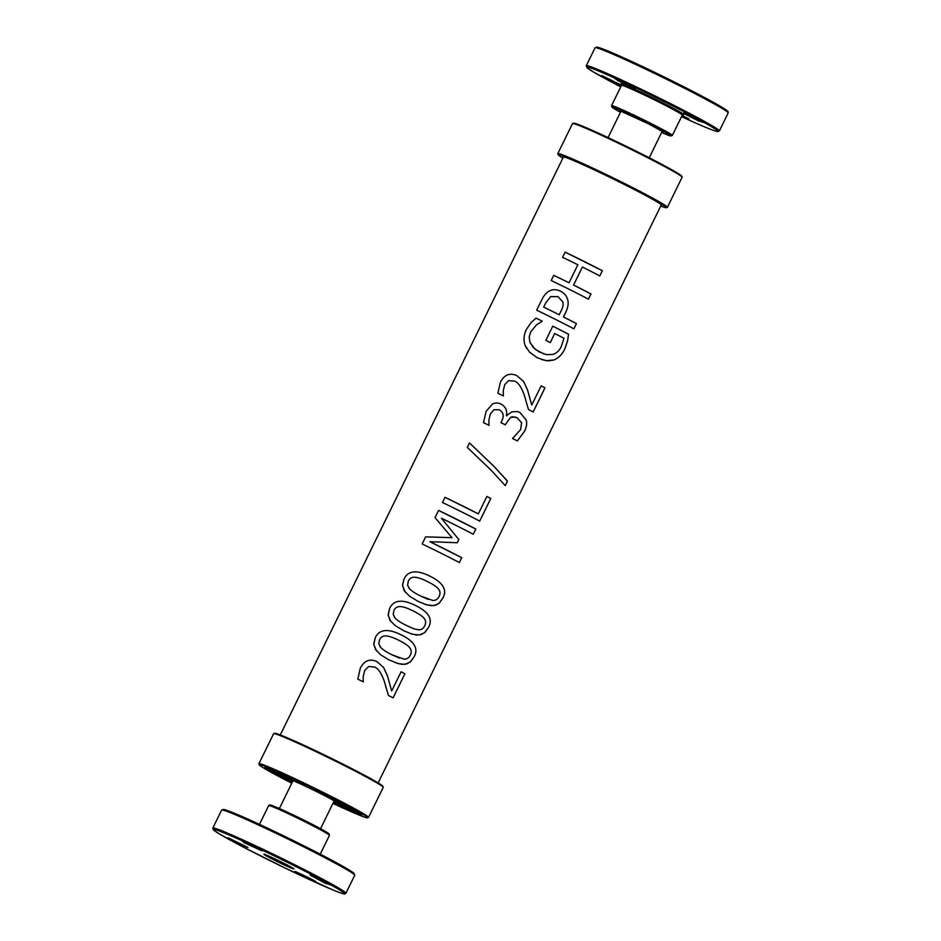 <?xml version="1.0" encoding="UTF-8"?>
<svg xmlns="http://www.w3.org/2000/svg" width="941" height="941" viewBox="0 0 941 941"><rect width="100%" height="100%" fill="white"/><g stroke="black" fill="none" stroke-linecap="round" stroke-linejoin="round"><path stroke-width="1.41" d="M572.599 123.506L573.528 123.189A60.33 2.552 26.1 0 1 628.729 147.514A60.33 2.552 26.1 0 1 681.778 176.226L682.107 177.155A61.024 2.576 -153.9 0 0 628.435 148.113A61.024 2.576 -153.9 0 0 572.599 123.506A61.024 2.576 -153.9 0 0 572.504 123.589L557.79 153.618A61.024 2.576 -153.9 0 0 557.79 153.748L558.107 154.677A60.33 2.552 -153.9 0 0 562.871 158.112M661.064 205.361A55.025 2.329 -153.9 0 0 661.699 205.303A55.025 2.329 -153.9 0 0 613.309 179.002A55.025 2.329 -153.9 0 0 562.871 156.888A55.025 2.329 -153.9 0 0 563.212 157.418M660.735 206.044A60.33 2.552 -153.9 0 0 665.299 207.596A60.33 2.552 -153.9 0 0 666.357 207.702A60.33 2.552 -153.9 0 0 613.403 178.802A60.33 2.552 -153.9 0 0 558.107 154.677M666.357 207.702L667.287 207.385A61.024 2.576 -153.9 0 0 667.392 207.314A61.024 2.576 -153.9 0 0 613.72 178.155A61.024 2.576 -153.9 0 0 557.79 153.618M667.392 207.314L682.107 177.284A61.024 2.576 -153.9 0 0 682.107 177.155M562.577 257.328L565.118 252.129L602.334 270.749L599.782 275.948M551.203 280.524L553.755 275.325L569.034 282.771L577.856 264.774A54.484 2.305 -153.9 0 0 562.565 257.328L565.118 252.129A54.484 2.305 26.1 0 1 602.346 270.749L599.805 275.948A54.484 2.305 -153.9 0 0 582.42 267.044L573.587 285.041L590.972 293.945L588.419 299.144A54.484 2.305 -153.9 0 0 551.203 280.524L553.755 275.325A54.484 2.305 26.1 0 1 569.034 282.771L569.034 282.771M590.972 293.945L588.443 299.144M582.408 267.044L573.598 285.041A54.484 2.305 26.1 0 1 590.983 293.957M439.094 596.441C440.506 593.618 440.247 591.066 438.306 588.795C436.506 586.655 433.001 584.29 427.755 581.714C422.521 579.033 418.333 577.551 415.181 577.268C412.017 576.951 409.735 578.209 408.323 581.044L407.594 585.22L409.582 588.866C411.864 591.195 415.593 593.606 420.756 596.076L432.519 600.382C435.424 600.711 437.624 599.393 439.094 596.441M408.665 587.713L409.582 588.866C411.876 591.195 415.593 593.606 420.756 596.076L428.179 599.417M405.312 592.265L402.525 585.631L404.03 578.986C408.135 570.458 416.922 569.587 430.366 576.386C443.387 582.891 447.504 590.207 442.717 598.335L438.918 603.428L433.777 605.639L426.955 604.945L418.145 601.405L409.735 596.371L404.301 590.877L402.513 585.184L404.03 578.986C408.147 570.458 416.922 569.587 430.366 576.386C443.376 582.879 447.481 590.195 442.693 598.323L439.388 602.993L435.554 605.251L430.743 605.663L424.791 604.263M410.347 655.136C411.746 652.313 411.488 649.76 409.547 647.49C407.759 645.35 404.242 642.985 399.008 640.409C393.773 637.727 389.574 636.245 386.422 635.963C383.269 635.645 380.976 636.904 379.564 639.739L378.8 643.668L380.823 647.573C383.116 649.89 386.833 652.301 391.997 654.771L403.771 659.088C406.677 659.406 408.865 658.088 410.347 655.136M379.917 646.408L380.823 647.561C383.116 649.89 386.845 652.301 392.009 654.783L399.443 658.124M376.565 650.96L373.789 644.55L375.271 637.68C379.388 629.153 388.163 628.282 401.619 635.081C414.628 641.586 418.745 648.902 413.958 657.03L410.158 662.123L404.806 664.358L398.208 663.64L388.598 659.7L380.623 654.795L375.459 649.431L373.753 643.879L375.283 637.68C379.388 629.153 388.163 628.294 401.607 635.081C414.616 641.574 418.733 648.89 413.946 657.018L410.794 661.535L406.794 663.946L401.995 664.358L396.032 662.958M401.089 671.756L404.901 673.756L393.091 697.869A54.484 2.305 -153.9 0 0 388.398 695.423L384.387 681.555C381.47 673.168 378.164 668.31 374.447 666.993L368.59 666.534L364.661 670.557L363.179 676.697L363.332 681.837A54.484 2.305 -153.9 0 0 357.78 679.143L360.379 668.028C364.32 660.594 369.789 658.429 376.776 661.535L383.563 667.404L387.48 675.897L391.679 690.965L401.101 671.768A54.484 2.305 26.1 0 1 404.924 673.756L393.103 697.881M391.679 690.965L387.48 675.897M357.78 679.143L360.368 668.028C364.32 660.582 369.789 658.418 376.776 661.535L383.575 667.404L387.492 675.897M424.72 625.789C426.132 622.966 425.861 620.413 423.932 618.143C422.133 616.002 418.616 613.638 413.381 611.062C408.147 608.38 403.96 606.898 400.807 606.616C397.643 606.298 395.349 607.557 393.95 610.391L393.197 614.438L395.196 618.213C397.49 620.542 401.219 622.954 406.371 625.424L413.852 628.788L418.145 629.729C421.05 630.058 423.238 628.741 424.72 625.789M394.291 617.061L395.196 618.213C397.49 620.542 401.219 622.954 406.383 625.436L413.817 628.776M390.938 621.613L388.163 615.202L389.656 608.333C393.761 599.805 402.536 598.935 415.993 605.733C429.014 612.238 433.131 619.554 428.331 627.682L424.532 632.775L419.498 634.975L412.581 634.293L403.771 630.752L394.997 625.447L389.939 620.248L388.139 614.532L389.656 608.333C393.761 599.805 402.548 598.947 415.981 605.733C428.99 612.226 433.107 619.543 428.32 627.671L425.167 632.187L421.168 634.599L416.369 635.01L410.417 633.611M439.141 522.443L435.036 517.644L438.577 510.422L475.793 529.042L473.252 534.241A54.484 2.305 -153.9 0 0 441.411 518.209L458.832 539.569L457.279 542.734L429.908 541.698L461.749 557.719L459.373 562.577A54.484 2.305 -153.9 0 0 422.156 543.957L425.638 536.852L452.009 537.699L435.048 517.656L438.588 510.422A54.484 2.305 26.1 0 1 475.817 529.054L473.264 534.241M422.156 543.957L425.626 536.852L443.458 537.393M429.908 541.698L429.908 541.698A54.484 2.305 26.1 0 1 461.76 557.731L459.384 562.577M441.411 518.209L458.843 539.569L457.291 542.745L441.223 542.145M486.873 496.425L490.779 498.459L479.675 521.114A54.484 2.305 -153.9 0 0 442.458 502.494L445.011 497.307L478.322 513.88L486.897 496.425A54.484 2.305 26.1 0 1 490.79 498.471L479.698 521.126M478.322 513.88L478.334 513.892A54.484 2.305 26.1 0 0 445.011 497.295L442.458 502.494M471.535 451.445L467.301 447.493L469.512 442.988L494.543 466.971L507.411 481.18L505.235 485.627L491.084 470.147L467.301 447.481L469.5 442.988M473.758 446.987L494.554 466.971L506.576 480.133L507.434 481.192L505.258 485.627M518.22 411.805L520.091 412.605L526.266 420.109C527.136 423.462 526.56 427.19 524.537 431.307L517.327 440.953A54.484 2.305 -153.9 0 0 512.527 438.459L520.596 429.649L521.596 422.732L517.127 417.745L512.457 416.734L510.575 417.357L505.246 424.791A54.484 2.305 -153.9 0 0 500.977 422.662L501.835 420.921C504.235 415.898 503.353 412.17 499.177 409.747L493.919 409.735L490.39 413.911L488.873 420.109L489.014 425.356A54.484 2.305 -153.9 0 0 483.486 422.685L486.121 411.346L492.343 404.148C495.072 402.619 498.048 402.619 501.247 404.16C505.693 406.853 507.411 410.699 506.423 415.675L511.869 411.84L517.409 411.558L520.079 412.593L526.242 420.098C527.113 423.45 526.537 427.179 524.513 431.307L517.303 440.941M515.586 417.086L510.575 417.357L505.246 424.791M506.799 415.863L506.799 415.863A54.484 2.305 26.1 0 0 506.423 415.675L506.423 415.675C507.422 410.699 505.693 406.853 501.247 404.148L501.247 404.148C498.048 402.619 495.072 402.619 492.343 404.148L486.121 411.346L483.486 422.685M541.157 385.857A54.484 2.305 26.1 0 1 544.98 387.857L533.171 411.982A54.484 2.305 -153.9 0 0 528.466 409.523L524.443 395.655C521.537 387.269 518.22 382.411 514.515 381.093L508.646 380.635L504.729 384.657L503.235 390.797L503.388 395.926A54.484 2.305 -153.9 0 0 497.836 393.244L500.436 382.128C504.388 374.694 509.846 372.53 516.832 375.635L523.619 381.505L527.548 389.986L531.736 405.065L541.157 385.857L544.968 387.845L533.147 411.97M531.736 405.065L527.56 389.997L523.631 381.505L516.832 375.635C509.846 372.518 504.376 374.683 500.436 382.117L497.836 393.244M567.552 340.936L564.941 348.652C562.236 354.298 558.613 358.05 554.061 359.921L546.239 360.721L537.405 357.815L529.654 352.322L525.125 345.406C523.278 340.419 523.725 335.067 526.442 329.35L531.053 322.598L536.029 318.14L542.287 321.175L536.358 324.963L530.595 332.091L529.207 336.819L529.771 341.783L533.347 347.641L538.946 351.816L546.521 354.663L552.849 354.404C556.39 353.393 559.142 350.887 561.118 346.888L563.965 338.266A54.484 2.305 -153.9 0 0 554.696 333.526L550.25 342.595A54.484 2.305 -153.9 0 0 545.839 340.371L552.79 326.174L568.529 334.208L567.576 340.948L564.965 348.664C562.259 354.298 558.625 358.062 554.073 359.933L548.674 360.885L542.075 359.756M554.696 333.526L550.238 342.583M552.79 326.174A54.484 2.305 26.1 0 1 568.54 334.208L567.576 340.948M530.159 342.795L535.417 349.511L544.074 354.039M526.501 348.241L525.125 345.406C523.278 340.407 523.714 335.055 526.442 329.35L531.053 322.598L536.029 318.14A54.484 2.305 26.1 0 1 542.287 321.175M562.706 301.743L558.037 296.662L550.697 296.58L545.792 302.826L543.675 307.131A54.449 2.305 26.1 0 1 559.177 314.765L560.93 311.224C563.012 307.225 563.612 304.072 562.706 301.743M543.675 307.131A54.484 2.305 26.1 0 1 559.189 314.776M536.676 310.189L541.487 300.355C543.627 295.839 546.109 292.816 548.909 291.287C552.308 289.193 556.178 289.158 560.53 291.169C564.024 292.969 566.329 295.533 567.435 298.85C568.823 302.626 568.223 307.178 565.612 312.518L563.459 316.917L576.433 323.61L573.892 328.809A54.484 2.305 -153.9 0 0 536.676 310.189L541.487 300.367C543.639 295.85 546.109 292.827 548.921 291.287C552.308 289.193 556.178 289.158 560.53 291.169C564.024 292.969 566.329 295.533 567.447 298.862C568.835 302.626 568.223 307.178 565.623 312.518L563.459 316.929A54.484 2.305 26.1 0 1 576.457 323.622L573.904 328.809M292.627 781.465A24.842 1.047 26.1 0 1 291.122 780.23A24.842 1.047 26.1 0 1 291.557 780.277A24.842 1.047 26.1 0 1 315.47 791.04A24.842 1.047 26.1 0 1 335.714 802.073A24.842 1.047 26.1 0 1 335.231 802.108A24.842 1.047 26.1 0 1 333.808 801.638M361.838 814.694L340.195 804.19A29.9 1.259 -153.9 0 1 340.23 804.367A29.9 1.259 -153.9 0 1 337.172 803.473L356.368 813.377A54.049 2.282 26.1 0 0 361.944 814.918A54.049 2.282 26.1 0 0 361.838 814.694M339.042 803.308L359.756 813.095A54.049 2.282 -153.9 0 0 345.312 804.873L331.056 798.768A29.9 1.259 26.1 0 1 339.042 803.308L339.983 802.591M311.565 788.899A29.9 1.259 26.1 0 1 325.892 796.062L335.996 799.991A54.049 2.282 -153.9 0 0 310.095 787.041L311.565 788.899L312.071 788.005M325.892 796.062L326.515 795.157M293.157 780.371A29.9 1.259 26.1 0 1 305.425 785.958L298.991 781.724A54.049 2.282 -153.9 0 0 276.819 771.644L293.157 780.371L293.31 779.054M286.534 778.066A29.9 1.259 -153.9 0 1 289.628 778.913L270.432 769.009A54.049 2.282 -153.9 0 0 264.892 767.374A54.049 2.282 -153.9 0 0 264.962 767.691L286.605 778.195A29.9 1.259 -153.9 0 1 286.534 778.066L286.499 777.301M332.949 803.402A60.33 2.552 -153.9 0 0 366.414 817.694A60.33 2.552 -153.9 0 0 367.472 817.811A60.33 2.552 -153.9 0 0 314.517 788.899A60.33 2.552 -153.9 0 0 259.222 764.774A60.33 2.552 -153.9 0 0 291.769 783.23M292.298 782.147L281.477 777.513A54.049 2.282 26.1 0 1 267.032 769.291L287.746 779.077A29.9 1.259 -153.9 0 0 292.451 781.83M291.898 782.959A54.049 2.282 26.1 0 1 290.804 782.394L291.957 782.853M333.632 802.003A29.9 1.259 -153.9 0 0 333.632 802.014L349.981 810.742A54.049 2.282 26.1 0 1 333.079 803.143M356.416 812.059L356.368 813.377M259.222 764.774L258.904 763.845A61.024 2.576 26.1 0 1 258.904 763.716L273.619 733.686A61.024 2.576 26.1 0 1 273.713 733.615L274.643 733.298A60.33 2.552 26.1 0 1 329.844 757.611A60.33 2.552 26.1 0 1 382.893 786.323L383.222 787.252A61.024 2.576 26.1 0 1 383.222 787.382L368.507 817.411A61.024 2.576 26.1 0 1 368.413 817.494L367.472 817.811M273.713 733.615A61.024 2.576 26.1 0 1 329.55 758.211A61.024 2.576 26.1 0 1 383.222 787.252M258.904 763.716A61.024 2.576 26.1 0 1 314.835 788.252A61.024 2.576 26.1 0 1 368.507 817.411M282.347 776.525L281.477 777.513M335.02 801.473L335.231 802.108M327.08 833.526A32.794 1.388 -153.9 0 0 317.987 827.327A32.794 1.388 -153.9 0 0 283.441 810.354A32.794 1.388 -153.9 0 0 271.561 806.319M282.476 811.001A33.841 1.435 26.1 0 1 313.824 826.269A33.841 1.435 26.1 0 1 329.456 835.337L328.762 833.561L322.175 829.586L283.417 810.342C268.361 803.626 270.043 805.073 269.832 804.92L268.679 805.555A33.841 1.435 26.1 0 1 282.476 811.001M353.545 873.954A73.057 3.094 -153.9 0 0 324.08 856.157A73.057 3.094 -153.9 0 0 252.823 821.328A73.057 3.094 -153.9 0 0 223.393 810.189M243.096 841.195A73.057 3.094 26.1 0 1 344.43 893.432A73.057 3.094 26.1 0 1 249.2 850.135A73.057 3.094 26.1 0 1 243.096 841.195M243.037 839.972A74.104 3.129 -153.9 0 0 212.831 828.045L213.454 829.927L219.594 834.067L244.013 847.441L285.782 868.367L332.455 889.751C345.371 894.985 344.453 893.844 344.782 893.95L345.912 893.256A74.104 3.129 -153.9 0 0 311.694 873.401A74.104 3.129 -153.9 0 0 243.037 839.972M251.859 821.975A74.104 3.129 26.1 0 1 320.505 855.416A74.104 3.129 26.1 0 1 354.733 875.259L354.098 873.377L347.958 869.237L323.539 855.863C299.838 843.571 276.266 832.056 252.8 821.317C236.814 814.059 227.052 810.083 223.511 809.401L221.641 810.06A74.104 3.129 26.1 0 1 251.859 821.975M310.212 875.083L325.468 883.399L328.444 884.117L314.365 877.071L329.938 884.752M314.153 880.67L297.097 872.919L314.153 880.67M243.46 846.112L246.436 846.818L229.369 839.066L243.46 846.112M270.737 856.933A16.667 0.706 -153.9 0 0 272.137 858.98A16.667 0.706 -153.9 0 0 293.863 868.849A16.667 0.706 -153.9 0 0 270.737 856.933M243.672 842.501L260.728 850.264L243.672 842.501M329.303 884.611L310.706 875.506M261.574 850.758L242.99 841.654M315 881.176L296.415 872.072M293.321 868.425A16.315 0.694 26.1 0 1 278.759 861.897A16.315 0.694 26.1 0 1 264.68 854.393M247.283 847.323L228.687 838.219M661.935 131.869A24.137 1.023 -153.9 0 0 641.927 120.577A24.137 1.023 -153.9 0 0 620.754 111.697M620.448 112.297A32.794 1.388 26.1 0 1 621.001 110.379A32.794 1.388 26.1 0 1 662.817 130.858A32.794 1.388 26.1 0 1 661.629 132.469L670.498 135.975L672.333 135.445A33.841 1.435 -153.9 0 0 642.574 119.272A33.841 1.435 -153.9 0 0 611.544 105.663L612.25 107.439L620.448 112.297M680.872 113.896A34.888 1.47 -153.9 0 0 653.007 97.958A34.888 1.47 -153.9 0 0 623.33 85.713L621.448 84.396L621.507 85.325A33.841 1.435 26.1 0 1 652.536 98.934A33.841 1.435 26.1 0 1 682.296 115.108L672.333 135.445M688.177 119.672A73.057 3.094 26.1 0 1 681.555 116.625L688.2 119.683C704.186 126.941 713.948 130.917 717.501 131.599L719.371 130.94A74.104 3.129 -153.9 0 0 654.195 95.523A74.104 3.129 -153.9 0 0 586.278 65.741L586.902 67.623L593.053 71.763L620.766 86.854A73.057 3.094 26.1 0 1 600.77 71.939A73.057 3.094 26.1 0 1 700.774 120.624A73.057 3.094 26.1 0 1 688.177 119.672M621.436 85.49L605.804 77.468L605.71 78.315L621.366 85.619M698.928 121.083L701.904 121.801L687.812 114.767L684.836 114.049L698.928 121.083M681.719 116.284L682.119 115.461L689.094 119.001M615.943 78.926L615.673 79.103C611.403 77.08 626.988 83.773 634.163 87.936L620.095 80.914L617.12 80.197L631.211 87.231L635.669 88.595M727.005 111.638A73.057 3.094 -153.9 0 0 663.452 76.633A73.057 3.094 -153.9 0 0 596.841 47.885M728.181 112.955L728.04 111.626C727.746 111.426 729.216 111.461 717.171 104.463L671.662 80.691L629.529 60.506L604.004 49.414L596.959 47.097L595.088 47.756A74.104 3.129 26.1 0 1 663.017 77.538A74.104 3.129 26.1 0 1 728.181 112.955L719.371 130.94M702.751 122.306L684.154 113.191M688.459 118.86L681.872 115.966M635.034 88.454L616.437 79.35M620.731 85.019L602.146 75.903M649.231 157.77L662.205 131.305M608.062 137.598L621.025 111.132M292.98 780.748L279.371 808.531M334.161 800.92L320.552 828.703M563.494 156.829L280.277 734.956M661.358 204.773L378.141 782.888M320.234 854.146L329.456 835.337M259.457 824.375L268.679 805.555M345.912 893.256L354.733 875.259M212.831 828.045L221.641 810.06M242.484 841.242L262.21 850.899M315.635 881.317L314.129 880.658C306.966 876.494 291.381 869.802 295.65 871.825L295.909 871.648M293.721 868.461L264.409 854.099M228.192 837.796L247.918 847.465M621.201 110.403L620.342 110.944L648.761 123.977L662.77 131.728L662.676 130.717M621.507 85.325L611.544 105.663M682.296 115.108L683.072 114.579M595.088 47.756L586.278 65.741M621.378 85.149L601.64 75.492M683.66 112.779L703.386 122.448"/></g></svg>
